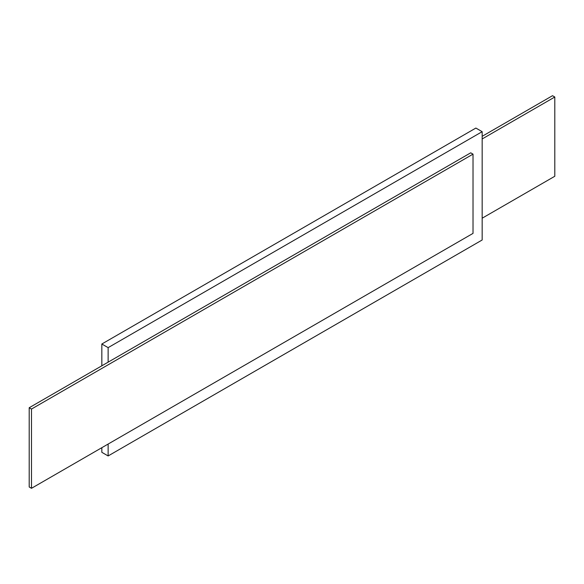 <?xml version="1.0" encoding="UTF-8"?>
<svg xmlns="http://www.w3.org/2000/svg" width="584" height="584" viewBox="0 0 584 584"><rect width="100%" height="100%" fill="white"/><g stroke="black" fill="none" stroke-linecap="round" stroke-linejoin="round"><path stroke-width="0.88" d="M101.835 447.687L101.835 452.315L108.128 455.943L482.165 239.995L482.165 131.685L475.872 128.057L101.835 344.005L101.835 365.796M482.165 218.204L554.8 176.266L554.8 97.017L482.165 138.956M108.128 444.059L108.128 455.943M101.835 344.005L108.128 347.641L108.128 362.168L470.726 152.818L473.018 154.139L31.485 409.055L31.485 488.304L473.018 233.388L473.018 154.139M31.485 488.304L29.2 486.983L29.2 407.734L108.128 362.168M29.2 407.734L31.485 409.055M482.165 131.685L108.128 347.641M554.8 97.017L552.515 95.696L482.165 136.313"/></g></svg>
